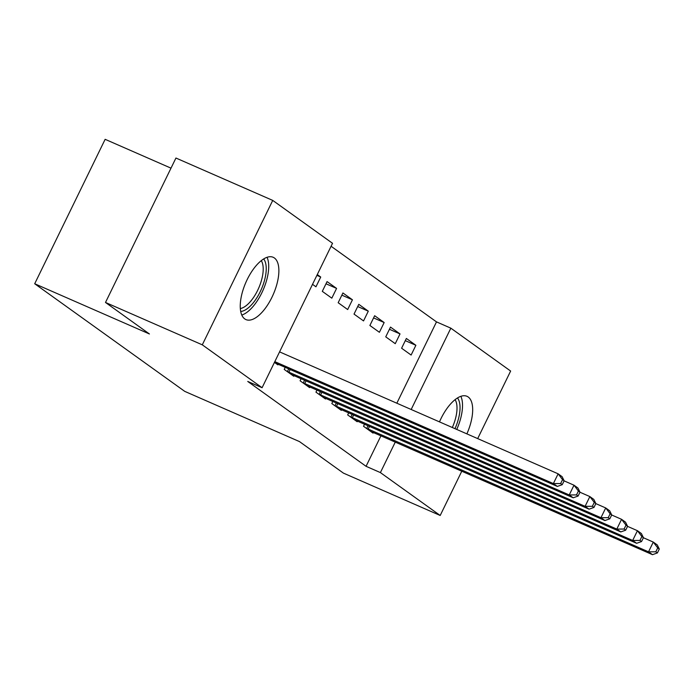 <?xml version="1.0" encoding="UTF-8"?>
<svg xmlns="http://www.w3.org/2000/svg" width="694" height="694" viewBox="0 0 694 694"><rect width="100%" height="100%" fill="white"/><g stroke="black" fill="none" stroke-linecap="round" stroke-linejoin="round"><path stroke-width="1.04" d="M439.484 421.883A33.997 14.956 -66.4 0 1 467.001 396.309A33.997 14.956 -66.4 0 1 468.216 397.003A33.997 14.956 -66.4 0 1 466.88 433.871M244.713 318.884A33.997 14.956 -66.4 0 1 246.509 280.992A33.997 14.956 -66.4 0 1 273.193 257.292A33.997 14.956 -66.4 0 1 274.408 257.986A33.997 14.956 -66.4 0 1 272.612 295.878A33.997 14.956 -66.4 0 1 245.928 319.578A33.997 14.956 -66.4 0 1 244.713 318.884M396.838 403.205L436.5 321.886L331.081 246.266M436.5 321.886L450.84 328.167L510.637 371.047L477.689 438.599M171.002 168.156L105.141 139.321L34.7 283.751L184.734 391.364L299.461 441.584L343.391 473.1L440.196 515.477L380.399 472.588L395.285 442.078M34.7 283.751L149.427 333.97L105.497 302.463L175.938 158.032L272.733 200.41L332.53 243.299L262.089 387.72L202.292 344.831L272.733 200.41M390.505 327.091L385.743 336.85L395.259 343.677L400.022 333.918L390.505 327.091M348.692 412.817L347.668 414.917L357.184 421.744L357.497 421.102M358.781 304.336L354.027 314.096L363.543 320.923L368.297 311.164L358.781 304.336M316.976 390.063L315.952 392.162L325.469 398.989L325.772 398.347M327.065 281.591L322.302 291.35L331.819 298.168L336.581 288.409L327.065 281.591M285.251 367.308L284.228 369.416L293.744 376.235L294.056 375.601M262.089 387.72L247.749 381.448L366.059 466.307L380.945 435.797M274.442 362.389L277.886 364.862L278.199 364.22M317.279 274.564L320.723 277.036L315.961 286.796L312.517 284.323M301.109 378.69L300.086 380.789L309.602 387.616L309.914 386.974M342.923 292.963L338.169 302.723L347.677 309.55L352.439 299.791L342.923 292.963M332.834 401.444L331.81 403.544L341.327 410.362L341.639 409.729M374.647 315.718L369.885 325.477L379.401 332.296L384.164 322.537L374.647 315.718M364.55 424.19L363.526 426.29L373.042 433.117L373.355 432.475M406.363 338.464L401.6 348.223L411.117 355.05L415.88 345.291L406.363 338.464M411.178 409.486L450.84 328.167M461.788 471.191L440.196 515.477M105.497 302.463L202.292 344.831M366.059 466.307L380.399 472.588M316.889 275.362L320.723 277.036M325.998 283.777L336.581 288.409M341.856 295.158L352.439 299.791M357.714 306.531L368.297 311.164M373.572 317.904L384.164 322.537M389.438 329.286L400.022 333.918M405.296 340.659L415.88 345.291M274.815 361.635L553.37 483.579L557.343 486.425L275.318 363.023M279.569 351.875L558.132 473.82L562.097 476.665L564.144 480.777L562.556 479.641L560.648 483.545L562.235 484.681L564.144 480.777M560.648 483.545L553.37 483.579L558.132 473.82L562.556 479.641M557.343 486.425L562.235 484.681M286.796 371.255L569.236 494.952L573.201 497.798L291.176 374.396M564.101 480.864L573.99 485.193L577.955 488.038L580.002 492.15L578.414 491.014L576.514 494.917L578.093 496.054L580.002 492.15M576.514 494.917L569.236 494.952L573.99 485.193L578.414 491.014M573.201 497.798L578.093 496.054M302.653 382.628L585.094 506.334L589.059 509.17L307.034 385.769M579.958 492.237L589.857 496.574L593.821 499.42L595.86 503.532L594.272 502.395L592.372 506.299L593.96 507.435L595.86 503.532M592.372 506.299L585.094 506.334L589.857 496.574L594.272 502.395M589.059 509.17L593.96 507.435M263.685 258.957A29.417 12.943 -66.4 0 1 252.373 303.868A29.417 12.943 -66.4 0 1 240.705 311.467M240.324 308.552A27.239 11.98 113.6 0 0 250.369 301.612A27.239 11.98 113.6 0 0 261.291 260.649M241.79 315.05A33.772 14.86 113.6 0 0 252.79 306.8A33.772 14.86 113.6 0 0 267.06 257.318M456.756 429.439A33.772 14.86 113.6 0 0 460.868 396.335M457.493 397.966A29.417 12.943 -66.4 0 1 454.995 428.666M452.323 427.504A27.239 11.98 113.6 0 0 455.099 399.666M318.52 394.01L600.952 517.707L604.916 520.552L322.901 397.15M595.816 503.618L605.715 507.947L609.679 510.793L611.718 514.905L610.139 513.768L608.23 517.672L609.818 518.808L611.718 514.905M608.23 517.672L600.952 517.707L605.715 507.947L610.139 513.768M604.916 520.552L609.818 518.808M334.378 405.383L616.81 529.08L620.774 531.925L338.759 408.523M611.683 514.991L621.572 519.32L625.537 522.166L627.584 526.286L625.997 525.141L624.088 529.045L625.676 530.181L627.584 526.286M624.088 529.045L616.81 529.08L621.572 519.32L625.997 525.141M620.774 531.925L625.676 530.181M350.236 416.756L632.676 540.461L636.641 543.298L354.617 419.905M627.541 526.364L637.43 530.702L641.395 533.547L643.442 537.659L641.855 536.523L639.955 540.426L641.534 541.563L643.442 537.659M639.955 540.426L632.676 540.461L637.43 530.702L641.855 536.523M636.641 543.298L641.534 541.563M366.094 428.137L648.534 551.834L652.499 554.679L370.475 431.278M643.399 537.746L653.288 542.075L657.253 544.92L659.3 549.032L657.712 547.896L655.813 551.799L657.4 552.936L659.3 549.032M655.813 551.799L648.534 551.834L653.288 542.075L657.712 547.896M652.499 554.679L657.4 552.936M287.411 371.55L288.739 368.835M288.869 372.218L290.205 369.477M303.278 382.923L304.597 380.217M304.727 383.6L306.063 380.859M319.136 394.305L320.454 391.589M320.585 394.973L321.921 392.231M334.994 405.678L336.321 402.962M336.451 406.346L337.787 403.604M350.852 417.059L352.179 414.344M352.309 417.727L353.645 414.986M366.718 428.432L368.037 425.717M368.167 429.1L369.503 426.359"/></g></svg>
